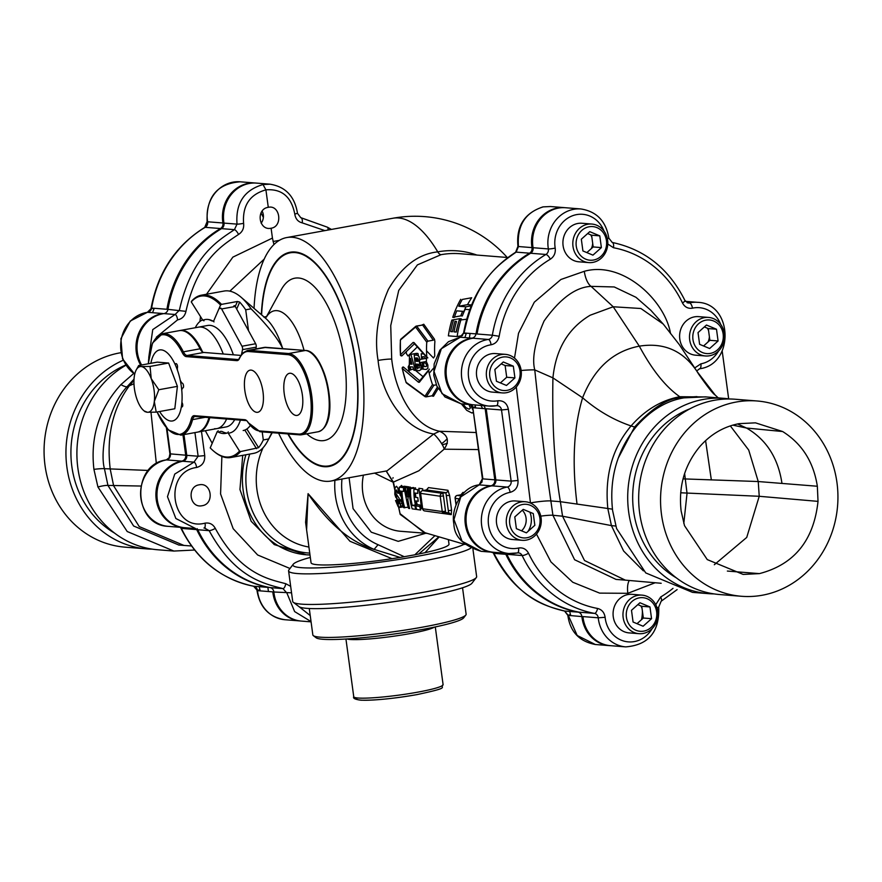 <?xml version="1.0" encoding="UTF-8"?>
<svg xmlns="http://www.w3.org/2000/svg" width="882" height="882" viewBox="0 0 882 882"><rect width="100%" height="100%" fill="white"/><g stroke="black" fill="none" stroke-linecap="round" stroke-linejoin="round"><path stroke-width="1.32" d="M476.875 255.063A92.202 83.426 94.6 0 0 437.759 251.866C418.244 253.972 401.795 266.485 388.389 289.406C377.694 314.201 374.266 337.883 378.08 360.44C381.112 391.299 400.88 428.586 433.69 434.021L387.055 470.845M254.049 308.369A123.734 51.233 79.7 0 1 286.738 237.556A123.734 51.233 79.7 0 1 361.388 363.483A123.734 51.233 79.7 0 1 331.004 481.032A123.734 51.233 79.7 0 1 278.602 433.183M386.151 471.01L393.118 482.211L374.541 473.116M507.823 257.522L460.084 253.718A89.578 81.056 94.6 0 0 441.022 254.689L417.407 264.887L398.741 290.398L390.737 325.568L391.696 359.117C394.938 389.072 411.288 425.532 439.611 431.265L433.69 434.021A10.308 1.918 -126.6 0 1 440.504 441.926A10.308 1.918 -126.6 0 1 444.109 449.203L418.84 470.79L393.118 482.211L400.196 514.404L425.058 532.728M439.181 536.884L425.003 552.694L414.827 554.811L400.152 557.435L374.1 549.387C350.198 542.055 328.192 523.478 308.083 493.655L306.616 529.895M229.849 291.159L264.17 259.143M199.916 321.511L200.512 316.583M206.498 294.257L232.87 257.125L272.439 238.074L273.927 244.568M310.232 615.57L298.579 606.298M290.674 586.354L285.768 583.708C268.558 579.132 240.301 574.127 215.296 528.395C212.992 524.217 209.585 522.464 205.054 523.147C171.428 532.055 162.288 471.782 196.62 467.482C202.32 465.861 205.021 461.903 204.745 455.608L201.471 431.408M148.749 357.563L152.751 329.592L175.077 314.499A5.193 1.918 82.1 0 1 177.569 319.868C182.067 318.975 184.856 316.142 185.948 311.357C197.733 259.165 223.344 244.722 238.548 234.447C242.473 231.889 244.16 228.184 243.597 223.322C242.363 205.572 249.793 194.415 265.912 189.85L268.282 207.325C255.659 208.946 258.635 231.007 271.105 228.229L272.439 238.074M290.002 568.493L257.654 554.987L233.19 528.693L220.577 493.942L221.878 456.402M199.222 484.824C186.598 486.456 189.586 508.506 202.055 505.728C214.679 504.107 211.691 482.046 199.222 484.824M271.105 228.229C283.122 226.553 280.134 204.503 268.282 207.325M141.605 364.983A33.516 30.319 -85.4 0 1 163.92 313.606L175.077 314.499L179.366 310.277C191.692 255.56 218.493 240.433 234.425 229.662L237.015 224.127C235.527 203.246 244.193 190.06 263.012 184.547L265.912 189.85C281.7 188.616 291.325 196.664 294.775 214.028C295.514 218.835 297.995 221.79 302.217 222.87L324.918 230.61M279.318 240.367L273.067 241.492M245.891 454.77A77.329 69.976 -85.4 0 0 306.286 554.789L310.001 554.976A77.329 69.976 -85.4 0 1 306.286 554.789L274.258 544.569L251.183 521.306L239.948 489.51L242.715 455.355M308.083 493.655L305.591 522.32L311.048 562.738A69.601 6.913 172.3 0 0 392.027 558.681L349.967 541.261L308.083 493.655M448.387 539.586L449.004 544.095A69.601 6.913 172.3 0 1 425.003 552.694M438.927 536.807L418.619 554.072M400.152 557.435L392.027 558.681M294.775 214.028L297.499 213.356L300.74 217.634A5.193 2.437 100.8 0 0 300.63 217.622L326.968 227.049A5.193 2.26 118.5 0 1 327.343 227.17L327.343 227.17A5.193 2.26 118.5 0 1 327.906 230.07M263.012 184.547L270.002 184.184L256.486 183.103A33.516 30.319 -85.4 0 0 223.973 223.091A5.16 4.664 -85.4 0 1 221.536 228.636A113.425 102.632 -85.4 0 0 167.977 309.362A5.16 4.664 -85.4 0 1 163.92 313.606M185.948 311.357L167.977 309.362M311.037 621.589L294.643 611.59L286.893 593.035L282.946 588.614A5.193 1.962 -79.5 0 0 285.768 583.708M311.081 621.854L301.335 621.082A33.516 30.319 -85.4 0 1 273.85 591.998L291.545 592.825M197.083 528.66A5.16 4.664 -85.4 0 1 197.777 529.74A113.425 102.632 -85.4 0 0 270.068 587.588L282.946 588.614C264.931 583.807 235.351 578.57 209.155 530.644A5.193 1.114 -25.8 0 0 215.296 528.395M197.777 529.74L209.155 530.644L204.337 527.965M205.263 527.943L203.951 528.02A5.193 1.885 -102 0 0 204.183 528.009L204.183 528.009A5.193 1.885 -102 0 0 205.054 523.147M182.828 461.253L193.974 462.135L198.13 456.237L186.764 455.321A5.16 4.664 -85.4 0 1 182.828 461.253A33.516 30.319 -85.4 0 0 156.974 495.827A33.516 30.319 -85.4 0 0 184.636 527.701L195.628 528.572L175.849 518.506L167.481 496.676L174.735 474.086L193.974 462.135A5.193 1.907 80 0 1 196.62 467.482M186.764 455.321L183.963 434.594M234.414 229.662A5.193 1.632 60.1 0 1 238.548 234.447M331.434 229.43L327.343 227.17L300.74 217.634A5.193 2.437 100.8 0 1 302.217 222.87M425.675 533.279L398.223 541.35L371.289 532.199L353.065 508.616L349.096 477.746M478.452 449.577L444.109 449.203C449.622 441.243 448.122 435.256 439.611 431.265L476.148 432.522M462.543 335.568L457.13 336.549A97.318 88.057 -85.4 0 1 460.779 320.287A89.578 81.056 -85.4 0 1 461.297 318.788L459.731 318.667A89.578 81.056 94.6 0 0 459.224 320.166M458.927 321.081A89.578 81.056 94.6 0 0 456.126 332.04M462.631 311.313A89.578 81.056 94.6 0 0 460.757 315.866L462.322 315.988A89.578 81.056 -85.4 0 1 465.167 309.317L469.676 309.681M471.142 305.867L465.972 306.804L458.783 306.241A97.318 88.057 -85.4 0 1 462.267 299.45L471.683 297.741A89.578 81.056 94.6 0 0 467.537 304.643L471.517 304.963M418.443 355.733L417.958 353.484L416.425 353.362L416.271 355.17M416.095 357.938L416.017 359.911M421.056 369.018L422.412 369.128L420.229 362.59M417.594 368.742L417.418 365.567L419.479 365.732M423.448 353.925L421.21 353.737A89.578 81.056 94.6 0 0 421.651 359.172M422.048 362.259A89.578 81.056 94.6 0 0 423.294 369.194L426.227 369.426L427.869 368.334L427.858 365.038L426.315 361.488L426.623 357.265M433.613 368.114L429.203 373.24M432.103 395.798L433.503 396.238L438.133 388.587M409.226 364.883L408.179 366.945A89.578 81.056 94.6 0 0 409.446 372.325M422.886 376.57L415.455 370.374L413.978 370.275L412.886 367.011L410.483 366.824L410.648 370.01L409.215 369.889L409.48 354.619L411.012 354.74L415.455 370.385M406.26 351.532A89.578 81.056 94.6 0 0 406.382 353.649L408.035 355.986L417.219 347.023M426.524 350.815L433.481 358.015L434.782 355.909A89.578 81.056 -85.4 0 1 434.892 341.543L434.462 339.195L423.768 324.245L421.783 325.072M386.195 470.999L393.471 482.233L400.064 513.666L423.746 532.353L464.935 544.448M404.364 486.258L408.575 486.842L403.581 487.702L399.337 487.118L404.364 486.258M407.782 499.455L409.237 507.051M407.44 488.242L413.68 487.559L407.44 488.242L406.712 496.886L405.367 487.955L404.055 487.768L409.05 486.908L410.395 487.735M412.346 487.79L412.258 488.374M413.57 488.143L413.68 487.559M415.433 504.901L412.269 505.452A56.713 53.163 -82.1 0 1 410.527 488.672L414.397 488M415.488 487.812L415.433 489.345M415.466 493.093L415.808 497.338M416.381 501.009L417.186 504.603L416.447 504.736M420.196 508.429L420.846 508.517L419.799 504.967L417.186 504.603M422.687 490.579L422.743 488.837L418.884 488.297L421.64 508.627L422.665 508.649M420.879 496.522L420.141 496.423L419.909 492.189L420.736 492.299M422.059 505.287L420.604 500.072L421.375 500.182M442.411 512.155L448.64 513.026L445.895 492.685A2.558 2.403 98 0 0 447.946 490.282L428.487 487.592L426.833 489.841M447.957 490.293L449.6 495.497L446.325 495.475M448.387 510.766L451.584 510.171L449.611 495.497M451.584 510.171L451.253 514.625L449.335 513.015L443.624 513.467M444.594 513.688L451.242 514.636M464.197 492.531L462.973 492.365L461.374 494.67M402.512 502.332L401.531 499.851L400.45 499.697L403.173 505.783M399.469 490.866L400.009 494.901L402.115 498.032M399.998 486.985L401.553 485.398L402.931 487.338M401.101 493.391L400.56 491.02M473.391 412.115L471.837 412.974L466.754 410.351L461.297 403.813M470.415 404.518L473.347 410.847M457.13 336.549L448.376 335.855A97.318 88.057 -85.4 0 1 451.871 320.1L453.436 320.221A97.318 88.057 94.6 0 0 450.669 331.599L452.466 331.742A97.318 88.057 -85.4 0 1 454.936 321.368L456.512 321.489A97.318 88.057 94.6 0 0 454.032 331.875L456.281 332.051A97.318 88.057 -85.4 0 1 459.202 320.155L466.6 319.229M459.731 318.667L451.871 320.1M458.783 306.241L467.537 304.643M462.267 299.45L471.683 297.741M465.972 306.804A97.318 88.057 94.6 0 0 463.943 311.423L456.766 310.85A97.318 88.057 94.6 0 0 454.318 317.443L452.753 317.322A97.318 88.057 -85.4 0 1 460.691 299.329M454.462 317.002L460.757 315.866M410.626 369.635L413.57 369.095M414.915 368.852L415.984 368.665M416.425 353.362L409.48 354.619M426.315 361.488L419.38 362.745L420.935 366.295L420.935 369.591L419.27 370.694L416.348 370.462A97.318 88.057 -85.4 0 1 414.253 355.005L417.296 355.248L419.038 356.515L419.832 359.503L426.756 358.246M419.832 359.503L419.38 362.745M462.852 403.912L465.905 407.616L469.136 409.226L470.393 408.024L468.893 404.463M412.048 364.233L410.505 358.39L410.417 364.101L412.048 364.233M418.718 364.387L416.536 364.068A97.318 88.057 94.6 0 0 417.164 367.827L419.402 367.827L418.718 364.387M418.52 359.867L417.418 358.037L415.819 357.916A97.318 88.057 94.6 0 0 416.172 361.3L418.211 361.333L418.52 359.867M400.45 499.697L399.568 499.851M398.377 500.061L395.544 500.546L396.624 500.689L398.499 503.942L399.061 503.402L398.455 500.193L395.764 497.272L394.805 494.35L394.993 487.845L396.503 486.258L397.936 488.187L398.664 493.258L397.584 493.115L396.481 490.006L395.786 493.281L399.116 498.253L400.516 505.948L403.03 505.518M400.362 503.953L401.817 503.71M400.516 505.948L399.491 507.481L398.146 506.643L395.544 500.546M403.416 506.863L399.491 507.481M408.245 507.216L403.669 507.668A56.713 53.163 -82.1 0 1 400.891 491.065L399.314 490.844A56.713 53.163 -82.1 0 1 399.337 487.118M404.75 507.823A56.713 53.163 -82.1 0 1 401.972 491.219L403.548 491.439A56.713 53.163 97.9 0 1 403.581 487.702M403.537 490.943L404.419 490.8M405.367 487.955L410.351 487.096M407.815 496.698L409.656 496.379M408.708 488.419L407.826 501.02A56.713 53.163 97.9 0 0 409.678 508.506L408.587 508.352A56.713 53.163 -82.1 0 1 406.734 500.877L404.055 487.768M412.269 505.452L414.882 505.805A56.713 53.163 97.9 0 0 415.896 509.366L412.192 508.848A56.713 53.163 -82.1 0 1 409.446 488.518L410.527 488.672M469.389 337.96L470.062 333.407M466.369 333.109L464.88 337.597M475.089 404.959L475.641 407.936M496.467 552.507L497.018 553.609M569.728 611.458L570.676 615.68M482.619 408.498L480.977 405.433M493.247 552.286L493.909 553.356C519.178 601.149 547.435 606.32 564.678 611.061L568.328 615.493L577.181 635.481L595.328 644.499C579.298 641.446 570.136 631.721 567.843 615.36L581.888 616.573A5.193 4.708 94.6 0 0 578.074 612.13L564.678 611.061A5.193 2.437 100.8 0 1 564.568 611.039L567.843 615.36M642.372 610.807A33.516 30.319 -85.4 0 1 641.512 619.671M610.851 645.701A33.516 30.319 -85.4 0 1 609.374 645.624A33.516 30.319 -85.4 0 1 581.888 616.573M578.074 612.13A113.425 102.632 -85.4 0 1 505.816 554.304L493.909 553.356A5.193 1.268 154.9 0 1 493.369 553.091C508.98 584.788 532.706 604.104 564.568 611.039M494.152 552.319A33.516 30.319 -85.4 0 1 492.674 552.242A33.516 30.319 -85.4 0 1 465.001 520.391A33.516 30.319 -85.4 0 1 490.833 485.806L479.169 484.868A5.193 2.392 -100.7 0 0 478.893 484.891L478.893 484.891C462.289 486.655 450.581 508.528 453.888 523.996C454.274 536.642 463.359 545.749 481.153 551.327L462.113 541.327L453.965 519.52L460.79 496.897L479.169 484.868L482.399 478.739L481.947 482.123L478.893 484.891M471.837 404.706L473.27 407.749L485.166 408.697L494.791 479.83A5.193 4.708 -85.4 0 1 490.833 485.806M476.015 333.881A113.425 102.632 -85.4 0 1 529.553 253.189A5.193 4.708 -85.4 0 0 532 247.61A33.516 30.319 -85.4 0 1 564.513 207.645L550.467 206.531L543.191 206.884C525.176 212.441 516.918 225.66 518.451 246.53L516.146 252.12C501.009 262.957 475.53 278.216 464.097 332.933L460.239 337.233A5.193 2.414 -98.5 0 0 460.007 337.233A5.193 2.414 -98.5 0 0 460.007 337.244L448.464 341.709L439.853 350.198L434.153 363.979L433.779 375.247L436.866 386.14L444.991 396.977L461.209 403.857L442.003 393.648L434.01 371.465L441.342 348.754L460.239 337.233L471.925 338.159A5.193 4.708 94.6 0 0 476.015 333.881L463.601 332.977L460.007 337.233M473.259 404.805A33.516 30.319 -85.4 0 1 472.73 404.772A33.516 30.319 -85.4 0 1 445.057 372.347A33.516 30.319 -85.4 0 1 471.925 338.159M464.064 333.175L466.28 333.672M529.553 253.189L516.146 252.12A5.193 2.095 -121.4 0 0 515.617 252.252L515.617 252.252A5.193 2.095 -121.4 0 0 515.242 252.682M722.182 350.959L728.664 398.851M420.604 493.358L440.195 496.246A2.558 2.392 -82.1 0 1 442.224 493.314L445.895 492.685L426.436 489.951L428.487 487.592M426.238 489.984L422.654 490.601L442.224 493.314A2.558 0.849 80.3 0 1 443.448 495.96L445.52 511.251L442.257 511.538A2.558 2.392 97.9 0 0 444.285 513.666L424.716 510.943A2.558 2.392 -82.1 0 1 422.687 508.826L420.626 493.534A2.558 2.392 -82.1 0 1 422.654 490.601A2.558 0.849 -99.7 0 0 422.566 490.601A2.558 0.849 -99.7 0 0 422.456 490.646M443.448 495.96L440.195 496.246L442.257 511.538L422.533 508.76L420.46 493.468M444.285 513.666A2.558 2.392 97.9 0 0 444.98 513.655M457.119 495.452A2.558 0.849 80.3 0 1 457.229 495.419A2.558 0.849 80.3 0 1 457.317 495.419A2.558 2.392 97.9 0 0 455.288 498.341L459.004 498.859M461.077 495.938L457.317 495.419L460.911 494.802L462.973 492.365M461.903 494.934L460.911 494.802M431.772 395.742L432.665 396.161L431.772 395.742M406.205 382.501L407.186 383.13L406.205 382.501A97.318 88.057 -85.4 0 1 402.324 368.467L418.487 382.237L419.325 382.303L428.619 370.561A97.318 88.057 94.6 0 0 432.5 384.596L424.915 396.349L425.83 396.823L406.139 382.325M402.909 367.342L403.471 367.077L419.6 380.682L418.487 382.237M428.542 370.087L419.391 381.112A1.235 1.114 -143.3 0 0 419.325 382.303M429.358 369.139L428.619 370.561M432.5 384.596L433.911 385.269L426.249 396.856L424.915 396.349M433.503 396.227A1.235 1.147 27.8 0 0 432.202 395.775L426.249 396.856M433.911 385.269L436.292 384.828M432.202 395.775L437.351 387.121M403.471 367.077L402.324 368.323M505.816 554.304A5.193 4.708 94.6 0 0 505.099 553.201M485.166 408.697A5.193 4.708 94.6 0 0 483.678 405.643M393.085 477.68A23.494 21.256 94.6 0 0 392.887 478.276M270.068 587.588A5.16 4.664 -85.4 0 1 273.85 591.998M262.152 211.118A10.595 9.592 -85.4 0 1 261.16 223.201M287.874 433.922A108.872 45.07 -100.3 0 0 324.102 466.699A108.872 45.07 -100.3 0 0 347.1 451.077A108.872 45.07 -100.3 0 0 353.925 351.29A108.872 45.07 -100.3 0 0 312.415 260.3A108.872 45.07 -100.3 0 0 295.073 251.998A108.872 45.07 -100.3 0 0 261.348 314.642M345.182 453.458L348.015 449.313M313.33 261.105L306.208 256.353M400.461 340.077L401.222 339.019L400.461 340.077A97.318 88.057 -85.4 0 0 400.472 354.807L400.351 340.066L416.69 326.108L422.632 325.028L433.294 340.176L427.946 341.147L426.767 342.172A97.318 88.057 94.6 0 0 426.778 356.901L413.956 342.536L413.107 342.459L400.472 354.807L401.564 355.821M416.69 326.108L427.946 341.147M415.587 326.638L416.271 326.075L415.532 326.957L426.767 342.172M415.014 343.693L413.956 342.536M427.836 357.894L426.767 356.791M413.107 342.459L414.595 343.66L401.949 355.832M422.026 325.138L416.271 326.075L415.532 326.957M420.681 510.028L416.69 509.476A56.713 53.163 -82.1 0 1 413.945 489.146L417.814 489.675A56.713 53.163 97.9 0 0 417.781 493.413L415.003 493.027A56.713 53.163 97.9 0 0 415.257 497.261L417.792 497.613A56.713 53.163 97.9 0 0 418.255 501.263L415.72 500.91A56.713 53.163 97.9 0 0 416.767 506.07L419.678 506.477A56.713 53.163 97.9 0 0 420.681 510.028M426.502 364.905L426.337 366.559L424.099 366.57A89.578 81.056 -85.4 0 1 423.47 362.811L425.642 363.119L426.502 364.905M417.671 358.092L418.421 361.036M417.329 361.388L417.407 358.037M422.974 358.93A89.578 81.056 -85.4 0 1 422.754 356.648L424.352 356.78L425.455 358.61M227.964 432.709L239.518 451.077A81.662 33.814 -100.3 0 1 213.268 450.79A81.662 33.814 -100.3 0 1 210.225 447.902L217.27 431.552A57.848 23.946 -100.3 0 0 227.964 432.709L228.262 431.882M218.273 430.802L217.27 431.552M213.631 451.088A82.489 34.155 -100.3 0 0 213.984 451.397A82.489 34.155 -100.3 0 0 230.886 457.504A82.489 34.155 -100.3 0 0 240.632 451.551L258.591 447.681A82.489 34.155 -100.3 0 0 263.299 439.931L268.657 438.96A82.489 34.155 -100.3 0 1 267.279 441.717A82.489 34.155 -100.3 0 1 253.608 453.37L230.886 457.504M271.899 432.654L268.657 438.96M282.394 347.762A54.089 22.392 79.7 0 0 265.702 318.38L240.995 297.157A82.489 34.155 -100.3 0 1 251.061 308.81C266.419 324.234 276.86 337.211 282.394 347.762L282.89 348.666M306.76 433.834L307.443 434.407A82.489 34.155 -100.3 0 0 320.585 440.691A82.489 34.155 -100.3 0 0 344.597 362.138A82.489 34.155 -100.3 0 0 298.59 278.006A82.489 34.155 -100.3 0 0 281.16 289.847L266.419 316.748M261.612 314.863A108.266 44.828 79.7 0 1 304.455 255.383A108.266 44.828 79.7 0 1 355.534 363.009A108.266 44.828 79.7 0 1 340.904 458.971A108.266 44.828 79.7 0 1 288.238 433.955M240.995 297.157A82.489 34.155 -100.3 0 0 224.094 291.049L201.372 295.183A82.489 34.155 -100.3 0 0 191.626 301.137L191.262 301.876L202.816 320.243L203.996 320.805M251.061 308.81L245.703 309.791A82.489 34.155 -100.3 0 0 239.684 302.085L237.401 301.49L221.525 304.378A82.489 34.155 -100.3 0 0 201.372 295.183M245.703 309.791L248.526 330.706M262.208 431.882L263.299 439.931M258.591 447.681L246.839 428.994M236.685 309.053L239.684 302.085M244.821 430.063L256.519 448.662M239.518 451.077L240.632 451.551M237.401 301.49L235.262 306.462M213.984 321.886L213.51 321.401A57.848 23.946 -100.3 0 0 202.816 320.243M221.525 304.378L220.555 305.051L213.51 321.401M220.555 305.051A81.662 33.814 -100.3 0 0 191.262 301.876M241.481 354.476L242.528 349.636A2.58 1.069 -100.3 0 0 241.988 346.24L255.659 343.748L235.274 306.473A2.58 1.069 -100.3 0 0 233.785 306.175M243.167 430.537A51.553 21.344 -100.3 0 0 250.279 425.532M255.802 348.952L256.199 347.144A2.58 1.069 79.7 0 0 255.659 343.748M212.849 321.037A15.468 6.406 -100.3 0 1 211.228 320.618A51.553 21.344 -100.3 0 0 208.273 319.505M202.595 319.89A51.553 21.344 -100.3 0 0 195.286 327.729M220.125 308.656A2.58 1.069 79.7 0 1 221.603 308.954L235.274 306.473M241.988 346.24L221.603 308.954M218.89 432.389A15.468 6.406 -100.3 0 1 222.661 431.772A51.553 21.344 -100.3 0 0 226.883 433.106M229.496 433.018A51.553 21.344 -100.3 0 0 240.411 420.108M205.319 430.714L212.209 443.304M214.58 428.718A51.553 21.344 -100.3 0 0 216.928 428.597A51.553 21.344 -100.3 0 0 226.597 419.005A51.553 21.344 79.7 0 1 216.928 428.597L198.461 431.96A51.553 21.344 -100.3 0 0 209.795 417.671M223.234 354.002A51.553 21.344 -100.3 0 0 200.831 327.035A51.553 21.344 -100.3 0 0 198.483 327.145A51.553 21.344 79.7 0 1 200.831 327.035A51.553 21.344 79.7 0 1 223.234 354.002M202.551 351.962A51.553 21.344 -100.3 0 0 182.365 330.397A51.553 21.344 -100.3 0 0 180.016 330.507L207.722 325.469A51.553 21.344 79.7 0 1 210.07 325.359A51.553 21.344 79.7 0 1 233.366 354.807M234.689 419.656A51.553 21.344 79.7 0 1 226.167 426.921L216.928 428.597M190.192 333.991A51.553 21.344 -100.3 0 0 189.839 334.62A51.553 21.344 79.7 0 1 190.192 333.991M195.969 341.301A51.553 21.344 79.7 0 1 196.157 340.584M205.043 358.114A51.553 21.344 -100.3 0 0 204.58 356.879M202.573 351.984A11.301 4.675 79.7 0 1 200.743 349.261A50.572 20.936 -100.3 0 0 190.126 334.862M206.388 424.319A50.572 20.936 -100.3 0 0 209.199 417.627M187.028 355.501A2.679 1.114 -100.3 0 0 187.16 355.755L187.69 356.725M244.832 390.494A21.411 8.864 -100.3 0 0 257.753 412.28A21.411 8.864 -100.3 0 0 263.001 391.939A21.411 8.864 -100.3 0 0 250.091 370.153A21.411 8.864 -100.3 0 0 244.832 390.494M239.353 358.599A10.308 4.267 79.7 0 1 238.019 359.481A10.308 4.267 79.7 0 1 237.556 359.503L187.105 355.49A0.992 0.893 94.6 0 0 186.345 356.626L236.795 360.639A11.301 4.675 -100.3 0 0 239.375 358.643A0.992 0.772 -155.3 0 1 239.838 357.695M298.678 434.054A40.252 16.67 -100.3 0 0 310.398 395.72A40.252 16.67 -100.3 0 0 287.94 354.663L248.559 351.521A0.992 0.893 -85.4 0 1 249.308 350.386A41.245 17.078 -100.3 0 0 247.434 350.474L264.126 347.442A41.245 17.078 79.7 0 1 266 347.354L305.392 350.485A41.245 17.078 79.7 0 1 328.071 390.329A41.245 17.078 79.7 0 1 318.27 431.739L301.578 434.771A41.245 17.078 -100.3 0 1 299.693 434.859A0.992 0.893 -85.4 0 1 298.678 434.054L259.286 430.912A0.992 0.893 94.6 0 0 260.311 431.728L299.274 434.826M248.382 422.765A0.992 0.661 -34.1 0 1 247.963 422.158A11.301 4.675 -100.3 0 0 244.777 419.7L194.338 415.676A11.301 4.675 -100.3 0 0 191.262 419.104A0.992 0.673 14.4 0 0 192.552 419.623L205.263 417.307M284.225 393.626A21.411 8.864 -100.3 0 0 297.135 415.411A21.411 8.864 -100.3 0 0 302.394 395.081A21.411 8.864 -100.3 0 0 289.483 373.295A21.411 8.864 -100.3 0 0 284.225 393.626M181.405 406.536A2.47 1.025 -100.3 0 0 182.662 406.051A2.47 1.025 -100.3 0 0 182.188 402.876A2.679 1.114 79.7 0 1 181.912 402.214M181.747 390.098L182.188 388.675A2.679 1.114 79.7 0 1 182.839 387.959A2.47 1.025 -100.3 0 0 183.511 385.621A2.47 1.025 -100.3 0 0 182.188 383.086A2.679 1.114 79.7 0 1 181.35 382.259L180.237 380.241M177.491 370.352L177.381 369.514A2.679 1.114 79.7 0 1 177.436 367.75A2.47 1.025 -100.3 0 0 176.951 364.387A2.47 1.025 -100.3 0 0 175.496 364.167A2.679 1.114 79.7 0 1 175.209 364.63M244.788 419.7A0.992 0.893 94.6 0 0 245.802 420.516A10.308 4.267 79.7 0 1 247.026 420.979M208.968 417.605A51.553 21.344 79.7 0 1 197.568 432.114L180.876 435.157A51.553 21.344 -100.3 0 0 192.552 419.623A10.308 4.267 -100.3 0 1 194.878 416.513A10.308 4.267 -100.3 0 1 195.054 416.491M200.082 348.798L183.379 351.841A51.553 21.344 -100.3 0 0 162.431 333.705L179.123 330.673A51.553 21.344 79.7 0 1 200.082 348.798A10.308 4.267 -100.3 0 0 203.797 352.447L240.819 355.402M150.866 363.307A36.085 14.939 79.7 0 1 161.23 349.867A36.085 14.939 79.7 0 1 181.361 386.669A36.085 14.939 79.7 0 1 170.854 421.034A36.085 14.939 79.7 0 1 159.631 411.519M134.185 377.309A23.175 9.592 -100.3 0 0 137.272 400.163A23.175 9.592 -100.3 0 0 143.645 410.505A23.175 9.592 -100.3 0 0 147.338 412.269A23.175 9.592 -100.3 0 0 154.306 401.519A23.175 9.592 -100.3 0 0 151.219 378.665A23.175 9.592 -100.3 0 0 141.153 366.559A23.175 9.592 -100.3 0 0 136.258 369.878A23.175 9.592 -100.3 0 0 134.185 377.309M144.869 411.233L147.338 412.269L156.224 412.137L154.306 401.519L158.815 389.734L151.219 378.665L150.05 366.427L141.153 366.559L138.683 365.523L136.258 369.878M138.683 365.523L157.272 362.138L168.627 363.042L177.403 386.36L174.812 408.763L156.224 412.137M177.403 386.36L158.815 389.734M168.627 363.042L150.05 366.427M464.208 544.227A87.693 8.721 172.3 0 1 417.076 556.366A87.693 8.721 172.3 0 1 330.254 567.258A87.693 8.721 172.3 0 1 293.276 564.226A87.693 8.721 172.3 0 1 310.332 557.435M470.591 548.284A92.797 9.228 172.3 0 1 419.931 561.58A92.797 9.228 172.3 0 1 288.579 570.886A92.797 9.228 172.3 0 1 288.91 569.904L293.276 564.226M472.961 549.376L476.644 576.596A92.797 9.228 172.3 0 1 476.302 577.567A92.797 9.228 172.3 0 1 424.066 592.175A92.797 9.228 172.3 0 1 293.298 602.318A92.797 9.228 172.3 0 1 292.714 601.469L288.579 570.886M476.302 577.567L471.936 583.245A87.693 8.721 172.3 0 1 422.577 597.037A87.693 8.721 172.3 0 1 299.009 606.629L293.298 602.318M309.273 608.503L312.845 634.941A77.329 7.684 -7.7 0 0 313.33 635.646L316.186 637.807A74.783 7.431 -7.7 0 0 421.563 629.627A74.783 7.431 -7.7 0 0 463.656 617.863L465.839 615.03A77.329 7.684 -7.7 0 0 466.126 614.214L462.543 587.787M313.33 635.646A77.329 7.684 -7.7 0 0 422.302 627.19A77.329 7.684 -7.7 0 0 465.839 615.03M684.619 473.513L687.034 493.336L683.804 523.412M730.329 425.896L748.708 450.052L758.244 481.539L683.043 478.871M817.349 486.247C813.546 461.87 801.97 443.635 782.632 431.53L755.477 422.842L739.105 423.647C723.736 426.59 710.583 434.297 699.647 446.777C684.531 465.156 678.357 486.566 681.136 511.009L684.509 525.661L707.265 559.596L743.195 574.436L759.38 573.62C794.219 564.557 813.766 540.479 818.022 501.373L817.349 486.247L758.244 481.539L759.226 496.29L746.723 537.436L714.321 564.734M736.183 402.038A97.957 88.63 -85.4 0 1 757.021 400.979A97.957 88.63 -85.4 0 1 837.9 494.141A97.957 88.63 -85.4 0 1 762.302 595.229A97.957 88.63 -85.4 0 1 741.464 596.276A97.957 88.63 -85.4 0 1 660.585 503.115A97.957 88.63 -85.4 0 1 736.183 402.038M741.464 596.276L719.58 594.534A97.957 88.63 94.6 0 1 638.7 501.373A97.957 88.63 94.6 0 1 714.299 400.296A97.957 88.63 -85.4 0 1 735.147 399.237L757.021 400.979M689.845 408.84A92.467 83.669 94.6 0 0 633 489.367A92.467 83.669 94.6 0 0 676.373 577.875M714.111 593.906A97.957 88.63 94.6 0 1 708.621 593.663A97.957 88.63 94.6 0 1 627.741 500.502A97.957 88.63 94.6 0 1 703.34 399.425A97.957 88.63 -85.4 0 1 724.188 398.366A97.957 88.63 -85.4 0 1 729.646 398.995M708.621 593.663L692.557 592.384L645.756 572.925L616.584 528.561L612.626 510.678C608.999 478.055 617.168 449.71 637.124 425.631C651.291 409.876 666.902 400.626 683.947 397.87L705.357 396.867L724.188 398.366M696.934 396.602L681.102 397.617A12.888 5.336 -100.3 0 0 682.436 398.168M615.834 526.047L611.424 525.606L623.618 551.007L643.364 570.852M521.163 370.495A15.468 1.213 -5 0 1 534.768 369.911L552.926 377.871L582.605 397.771C597.511 410.648 613.663 420.03 631.071 425.94L634.577 427.042C652.228 407.936 667.74 398.135 681.102 397.617L679.79 396.724C661.346 400.208 645.106 409.954 631.071 425.94C612.273 448.155 604.534 475.773 607.863 508.793L611.424 525.606L562.551 516.213L560.379 501.693L550.875 500.932C545.418 463.425 540.049 419.755 534.768 369.911C531.813 358.5 534.911 342.183 544.084 320.982C560.004 298.656 575.659 287.113 591.061 286.363L613.211 306.771L639.307 346.152C652.173 370.032 665.667 386.889 679.79 396.724L706.416 396.955M635.757 427.241A12.888 3.33 -140.9 0 1 634.577 427.042L618.227 458.133M612.428 509.157L560.379 501.693C554.502 467.008 552.022 425.763 552.926 377.959M552.926 377.871C555.825 349.206 568.24 328.325 590.157 315.227L613.211 306.771L640.872 308.502L663.242 324.058L679.316 344.63L697.111 371.598C683.263 350.76 663.992 342.282 639.307 346.152C613.144 351.168 594.248 368.378 582.605 397.771C573.719 427.395 571.867 462.863 577.048 504.184M661.18 583.278L625.327 580.136L584.501 560.522L562.551 516.213L552.915 515.264L550.875 500.932A15.468 1.532 -7.7 0 0 530.457 502.927L516.29 387M655.183 582.748L627.841 593.31L599.639 593.123L572.771 582.252L550.919 561.889L536.488 534.084M514.493 358.114L518.528 333.242L534.316 302.173L560.919 279.484L584.303 271.303C623.034 260.411 665.215 300.85 670.529 333.605M641.589 619.594A13.616 12.315 94.6 0 0 642.868 614.522M642.052 608.47A13.616 12.315 94.6 0 0 640.817 605.89M708.037 341.962A13.616 12.315 94.6 0 0 709.393 336.737M708.577 330.684A13.616 12.315 94.6 0 0 707.397 328.203M591.337 248.592A13.616 12.315 94.6 0 0 592.693 243.366M591.866 237.302A13.616 12.315 94.6 0 0 590.697 234.833M521.527 530.81A13.616 12.315 94.6 0 0 522.298 510.204M697.111 371.598L715.148 394.993M697.012 371.432L698.764 374.288C707.783 387.132 713.24 394.045 715.148 395.004L717.584 397.297M584.303 271.303A15.468 6.406 79.7 0 0 591.061 286.363L614.258 286.959L635.977 297.3L650.828 310.277L663.595 324.488M604.005 231.062A28.312 25.622 94.6 0 0 573.035 215.561A28.312 25.622 94.6 0 0 555.197 248.085C555.748 252.936 554.117 256.651 550.302 259.22A108.232 97.924 94.6 0 0 499.19 336.262C498.143 341.025 495.419 343.87 491.042 344.785A28.312 25.622 94.6 0 0 468.529 376.978A28.312 25.622 94.6 0 0 497.724 400.77C503.446 400.351 506.996 403.184 508.374 409.292L517.999 480.458C518.296 486.765 515.661 490.723 510.105 492.354A28.312 25.622 94.6 0 0 488.595 525.363A28.312 25.622 94.6 0 0 518.517 548.031C522.927 547.336 526.267 549.078 528.527 553.246A108.232 97.924 94.6 0 0 597.522 608.448C601.822 609.528 604.357 612.483 605.118 617.312L598.239 617.808A33.516 30.319 94.6 0 0 625.724 646.881L610.421 645.668A33.516 30.319 -85.4 0 1 582.936 616.584L598.239 617.808A5.16 4.664 94.6 0 0 594.446 613.387L579.154 612.174A113.425 102.632 -85.4 0 1 506.852 554.326L522.155 555.539A5.16 4.664 94.6 0 0 517.602 552.871M491.042 344.785A5.193 2.172 -98.2 0 0 488.297 339.46A33.516 30.319 94.6 0 0 461.407 373.637A33.516 30.319 94.6 0 0 489.08 406.073L473.777 404.86A33.516 30.319 -85.4 0 1 446.105 372.413A33.516 30.319 -85.4 0 1 472.995 338.236L488.297 339.46A5.16 4.664 94.6 0 0 492.354 335.215L477.063 333.991A113.425 102.632 -85.4 0 1 530.622 253.255A5.16 4.664 94.6 0 0 533.059 247.71A33.516 30.319 -85.4 0 1 565.56 207.733L580.863 208.957A33.516 30.319 94.6 0 0 548.361 248.933A5.16 4.664 -85.4 0 1 545.925 254.468A113.425 102.632 94.6 0 0 492.354 335.215L499.19 336.262M510.105 492.354A5.193 2.15 -100.3 0 0 507.205 487.062A33.516 30.319 94.6 0 0 481.352 521.637A33.516 30.319 94.6 0 0 509.013 553.51L493.711 552.286A33.516 30.319 -85.4 0 1 466.049 520.413A33.516 30.319 -85.4 0 1 491.913 485.839A5.16 4.664 94.6 0 0 495.838 479.918L486.214 408.741L501.516 409.965A5.16 4.664 94.6 0 0 496.599 405.665M120.812 352.723A97.957 88.63 94.6 0 0 119.698 352.91A97.957 88.63 94.6 0 0 44.1 453.987A97.957 88.63 94.6 0 0 124.979 547.149L146.853 548.902A97.957 88.63 94.6 0 0 152.354 549.144M123.149 360.286A97.957 88.63 94.6 0 0 66.778 466.214A97.957 88.63 94.6 0 0 146.853 548.902M125.707 365.038A92.467 83.669 94.6 0 0 71.133 445.983A92.467 83.669 94.6 0 0 114.605 533.114M125.872 365.291A97.957 88.63 94.6 0 0 78.465 471.969A97.957 88.63 94.6 0 0 157.812 549.773L173.875 551.052L194.547 550.026M133.689 373.483L120.922 384.607C99.192 408.553 90.196 436.799 93.922 469.356L97.924 486.974L127.217 531.526L173.875 551.052M178.859 545.032L133.623 526.003L107.935 485.42L104.429 468.684C99.446 450.713 108.365 406.117 127.085 386.735L134.02 379.172M133.965 380.263L129.235 385.952C112.698 408.465 106.358 436.193 110.228 469.147L113.624 485.784L139.235 526.587L183.974 545.44L191.46 545.98M183.346 460.514L183.423 461.099M157.04 497.25A13.616 12.315 -85.4 0 1 157.911 486.456M137.096 349.768A13.616 12.315 -85.4 0 1 137.978 338.986M223.554 219.464A13.616 12.315 -85.4 0 1 224.436 208.67M93.922 469.356A12.888 1.279 -7.7 0 1 104.429 468.684L148.374 470.448M150.998 412.346L156.357 463.656M133.976 383.758L127.085 386.735A12.888 3.319 39 0 1 120.922 384.607M180.755 527.348A5.16 4.664 -85.4 0 1 181.416 528.395L196.719 529.608A113.425 102.632 94.6 0 0 269.021 587.456L253.718 586.243A5.16 4.664 -85.4 0 1 257.5 590.653L272.803 591.877A33.516 30.319 94.6 0 0 299.781 620.906M255.956 183.07A33.516 30.319 94.6 0 0 255.427 183.015A33.516 30.319 94.6 0 0 222.925 222.992A5.16 4.664 -85.4 0 1 220.489 228.537A113.425 102.632 94.6 0 0 166.919 309.284L151.627 308.061A5.16 4.664 -85.4 0 1 147.57 312.305L162.861 313.529A33.516 30.319 94.6 0 0 140.701 365.148M182.949 434.782L185.705 455.2A5.16 4.664 -85.4 0 1 181.78 461.121A33.516 30.319 94.6 0 0 155.905 495.43A33.516 30.319 94.6 0 0 183.081 527.535M267.952 587.379A19.338 17.497 94.6 0 0 268.558 591.535M275.427 602.141A19.338 17.497 94.6 0 0 276.849 603.101M163.082 474.549A19.338 17.497 94.6 0 0 161.461 475.288M158.727 508.771A19.338 17.497 94.6 0 0 160.149 509.73M143.06 327.189A19.338 17.497 94.6 0 0 141.484 327.917M138.816 361.388A19.338 17.497 94.6 0 0 140.26 362.359M229.518 196.873A19.338 17.497 94.6 0 0 227.942 197.612M221.713 227.501A19.338 17.497 94.6 0 0 222.22 228.151M223.488 217.92L222.97 214.117M638.932 633.673L629.042 632.89A19.338 17.497 -85.4 0 1 613.078 614.5A19.338 17.497 -85.4 0 1 628.006 594.545A19.338 17.497 -85.4 0 1 632.118 594.336L642.008 595.13A19.338 17.497 94.6 0 0 637.895 595.339A19.338 17.497 -85.4 0 0 622.968 615.283A19.338 17.497 -85.4 0 0 638.932 633.673A19.338 17.497 -85.4 0 0 643.055 633.474A19.338 17.497 94.6 0 0 657.972 613.519A19.338 17.497 94.6 0 0 642.008 595.13M643.772 631.115A16.857 15.259 -85.4 0 1 626.418 617.235A16.857 15.259 -85.4 0 1 639.274 597.864A16.857 15.259 94.6 0 1 656.627 611.744A16.857 15.259 94.6 0 1 643.772 631.115M643.11 626.231L651.555 618.679L649.968 606.937L639.935 602.748L631.49 610.3L633.078 622.031L643.11 626.231M637.024 623.684L643.342 618.028L651.555 618.679M643.342 618.028L641.754 606.287L649.968 606.937M641.754 606.287L637.818 604.633M522.232 540.302L512.343 539.508A19.338 17.497 -85.4 0 1 496.379 521.119A19.338 17.497 -85.4 0 1 511.295 501.174A19.338 17.497 -85.4 0 1 515.408 500.965L525.308 501.748A19.338 17.497 94.6 0 0 521.185 501.957A19.338 17.497 -85.4 0 0 506.268 521.912A19.338 17.497 -85.4 0 0 522.232 540.302A19.338 17.497 -85.4 0 0 526.345 540.093A19.338 17.497 94.6 0 0 541.272 520.137A19.338 17.497 94.6 0 0 525.308 501.748M529.895 512.155A19.338 17.497 -85.4 0 1 527.976 531.449M527.061 537.733A16.857 15.259 94.6 0 0 539.916 518.362A16.857 15.259 94.6 0 0 522.574 504.482A16.857 15.259 -85.4 0 0 509.719 523.853A16.857 15.259 -85.4 0 0 527.061 537.733M526.411 532.849L534.845 525.297L533.257 513.556L523.235 509.366L514.79 516.918L516.378 528.66L526.411 532.849M502.299 392.909L492.41 392.115A19.338 17.497 -85.4 0 1 476.445 373.736A19.338 17.497 -85.4 0 1 491.373 353.781A19.338 17.497 -85.4 0 1 495.486 353.572L505.375 354.355A19.338 17.497 94.6 0 0 501.263 354.564A19.338 17.497 -85.4 0 0 486.335 374.519A19.338 17.497 -85.4 0 0 502.299 392.909A19.338 17.497 -85.4 0 0 506.422 392.699A19.338 17.497 94.6 0 0 521.339 372.744A19.338 17.497 94.6 0 0 505.375 354.355M507.139 390.34A16.857 15.259 94.6 0 0 519.994 370.969A16.857 15.259 94.6 0 0 502.641 357.089A16.857 15.259 -85.4 0 0 489.786 376.46A16.857 15.259 -85.4 0 0 507.139 390.34M506.477 385.456L514.923 377.904L513.335 366.173L503.302 361.973L494.857 369.525L496.445 381.267L506.477 385.456M500.392 382.909L506.709 377.253L514.923 377.904M506.709 377.253L505.121 365.512L501.185 363.869M505.121 365.512L513.335 366.173M588.768 262.593L578.868 261.811A19.338 17.497 -85.4 0 1 562.914 243.421A19.338 17.497 -85.4 0 1 577.831 223.466A19.338 17.497 -85.4 0 1 581.944 223.256L591.833 224.05A19.338 17.497 94.6 0 0 587.721 224.26A19.338 17.497 -85.4 0 0 572.804 244.204A19.338 17.497 -85.4 0 0 588.768 262.593A19.338 17.497 -85.4 0 0 592.88 262.384A19.338 17.497 94.6 0 0 607.797 242.44A19.338 17.497 94.6 0 0 591.833 224.05M593.597 260.036A16.857 15.259 -85.4 0 1 576.255 246.155A16.857 15.259 -85.4 0 1 589.099 226.773A16.857 15.259 94.6 0 1 606.452 240.665A16.857 15.259 94.6 0 1 593.597 260.036M592.936 255.141L601.381 247.599L599.793 235.858L589.76 231.668L581.326 239.209L582.914 250.951L592.936 255.141M586.85 252.605L593.178 246.938L601.381 247.599M593.178 246.938L591.59 235.196L599.793 235.858M591.59 235.196L587.644 233.554M705.468 355.975L695.578 355.181A19.338 17.497 -85.4 0 1 679.614 336.792A19.338 17.497 -85.4 0 1 694.531 316.847A19.338 17.497 -85.4 0 1 698.643 316.638L708.544 317.421A19.338 17.497 94.6 0 0 704.42 317.63A19.338 17.497 -85.4 0 0 689.504 337.586A19.338 17.497 -85.4 0 0 705.468 355.975A19.338 17.497 -85.4 0 0 709.58 355.766A19.338 17.497 94.6 0 0 724.508 335.81A19.338 17.497 94.6 0 0 708.544 317.421M710.297 353.406A16.857 15.259 94.6 0 0 723.152 334.035A16.857 15.259 94.6 0 0 705.809 320.155A16.857 15.259 -85.4 0 0 692.954 339.526A16.857 15.259 -85.4 0 0 710.297 353.406M709.646 348.522L718.08 340.97L716.493 329.229L706.471 325.039L698.026 332.591L699.613 344.333L709.646 348.522M703.549 345.976L709.878 340.32L718.08 340.97M709.878 340.32L708.29 328.578L716.493 329.229M708.29 328.578L704.354 326.935M441.022 254.689A10.308 4.267 -100.3 0 1 437.759 251.866A123.734 51.233 -100.3 0 0 392.898 218.251A123.734 123.734 0 0 1 507.227 257.478M427.351 533.412L400.649 531.284A46.404 41.983 -85.4 0 1 363.428 475.144M404.298 556.729L378.069 544.712L374.1 549.387A69.601 62.975 -85.4 0 1 334.906 480.326M308.932 547.038A69.601 62.975 -85.4 0 1 263.101 447.692M156.346 337.178L177.569 319.868M309.747 553.102A75.389 68.223 -85.4 0 1 249.716 454.076M243.597 223.322A5.193 0.584 -9.5 0 1 237.015 224.127L223.973 223.091M234.425 229.662L221.536 228.636M204.745 455.608L198.13 456.237L194.933 432.599M434.947 535.639L414.827 554.811M378.069 544.712A64.408 58.278 -85.4 0 1 341.951 479.047M378.08 360.44A10.308 1.025 172.3 0 1 391.696 359.117M568.284 615.129L570.555 614.688M494.791 479.83L482.895 478.882L472.774 407.594L482.399 478.739M473.204 407.33L475.486 406.767M532 247.61L518.451 246.53A5.193 0.595 170.6 0 1 517.943 246.365L515.617 252.252C487.371 270.41 470.04 297.322 463.601 332.977M456.115 504.504L455.266 498.176M432.83 542.662L437.935 537.733L438.012 536.543M447.196 438.685A108.266 44.828 79.7 0 1 441.606 443.602M266.54 316.693A54.089 22.392 -100.3 0 1 276.937 310.651A54.089 22.392 79.7 0 1 304.047 350.352M242.528 349.636L256.199 347.144M312.393 354.013A40.252 16.67 79.7 0 1 328.17 388.014A40.252 16.67 79.7 0 1 325.37 425.4M248.559 351.521A40.252 16.67 -100.3 0 0 239.375 358.643M247.963 422.158A40.252 16.67 -100.3 0 0 259.286 430.912M186.345 356.626A11.301 4.675 -100.3 0 1 182.265 352.624A50.572 20.936 -100.3 0 0 148.363 363.759M157.128 411.971A50.572 20.936 -100.3 0 0 191.262 419.104M266.419 347.387A0.992 0.893 94.6 0 0 266 347.354L249.308 350.386L288.701 353.528L305.392 350.485A0.992 0.893 94.6 0 1 305.602 350.474C325.193 350.297 341.984 424.418 318.27 431.739M299.483 434.87L301.578 434.771A41.245 17.078 -100.3 0 0 311.379 393.361A41.245 17.078 -100.3 0 0 288.701 353.528A0.992 0.893 -85.4 0 0 287.94 354.663M263.112 431.221L260.311 431.728A41.245 17.078 -100.3 0 1 259.848 431.673M246.398 420.405L195.352 416.491A0.992 0.893 94.6 0 1 195.143 416.502L194.878 416.513M203.797 352.447L187.105 355.49A10.308 4.267 -100.3 0 1 183.379 351.841L182.265 352.624M238.471 359.338L237.556 359.503M194.327 415.676A0.992 0.893 94.6 0 0 195.143 416.502L245.593 420.527M357.342 697.949A42.523 4.223 -7.7 0 0 373.02 700.01A42.523 4.223 -7.7 0 0 416.811 694.63M443.095 684.63C438.883 688.181 452.642 686.979 416.921 694.619C393.482 698.643 374.839 700.506 361.003 700.198C355.192 699.47 352.767 698.312 353.748 696.703A45.081 4.476 -7.7 0 0 417.55 692.194A45.081 4.476 -7.7 0 0 443.095 684.63L435.289 626.937M434.374 627.135A45.081 4.476 172.3 0 1 409.645 633.662A45.081 4.476 172.3 0 1 346.891 638.954M818.022 501.373L759.226 496.29L680.683 492.784M705.589 440.636L711.344 479.94M737.561 423.944L746.492 428.024L782.632 431.53M732.777 425.135L746.492 428.024C766.37 439.589 778.189 458.056 781.97 483.424M759.38 573.62L727.363 571.062M720.715 324.444A28.312 25.622 94.6 0 0 692.48 308.16C688.07 308.854 684.73 307.112 682.47 302.934A108.232 97.924 94.6 0 0 613.475 247.732L607.786 243.994M694.84 367.86L700.892 363.836A28.312 25.622 94.6 0 0 718.598 350.97M655.745 604.699L660.695 596.96A108.232 97.924 94.6 0 0 673.01 588.349M605.118 617.312A28.312 25.622 94.6 0 0 624.754 641.313A28.312 25.622 94.6 0 0 652.14 628.612M629.252 580.488A15.468 6.406 -100.3 0 0 627.841 593.31M625.845 580.18L616.033 579.408L574.612 559.739L552.915 515.264A15.468 1.643 -8.6 0 0 540.776 516.135M518.517 548.031A5.193 2.128 77.6 0 1 517.436 552.926L509.013 553.51A33.516 30.319 94.6 0 0 517.161 552.937A5.193 2.128 77.6 0 0 517.436 552.926L518.418 552.86M528.527 553.246A5.193 1.191 154.6 0 1 522.155 555.539A113.425 102.632 94.6 0 0 594.446 613.387A5.193 2.205 100.7 0 0 597.522 608.448M657.024 607.797A5.193 0.584 -9.5 0 0 658.722 607.059L661.136 601.259L677.122 589.617M660.695 596.96A5.193 1.863 59.4 0 1 661.136 601.259M700.892 363.836A5.193 2.15 79.7 0 1 699.613 368.764A5.193 2.15 79.7 0 1 699.371 368.775M696.714 370.936L699.613 368.764C734.706 364.376 732.986 303.265 697.574 302.328A33.516 30.319 94.6 0 0 689.426 302.89A5.16 4.664 -85.4 0 1 688.169 302.978L684.95 300.53C669.063 268.801 644.83 249.43 612.229 242.451A5.193 2.205 -79.3 0 0 612.13 242.44M692.48 308.16A5.193 2.128 -102.4 0 0 689.426 302.89L687.089 302.713M682.47 302.934A5.193 1.191 -25.4 0 0 684.95 300.53M613.475 247.732A5.193 2.205 -79.3 0 0 612.229 242.451L608.845 238.162C606.055 221.217 596.728 211.482 580.863 208.957M607.345 238.625L608.845 238.162M555.197 248.085A5.193 0.584 170.5 0 1 548.361 248.933L533.059 247.71M550.302 259.22A5.193 1.863 -120.6 0 0 545.925 254.468L530.622 253.255M497.724 400.77A5.193 2.15 79.7 0 1 496.445 405.709L489.08 406.073A33.516 30.319 94.6 0 0 496.213 405.72A5.193 2.15 79.7 0 0 496.445 405.709L497.305 405.665M508.374 409.292L501.516 409.965L511.141 481.131A5.16 4.664 -85.4 0 1 507.205 487.062L491.913 485.839M517.999 480.458L511.141 481.131L495.838 479.918M140.855 486.037L107.935 485.42A12.888 2.084 -15.9 0 0 97.924 486.974M261.017 212.959L263.365 217.402M238.802 186.94A28.312 25.622 -85.4 0 1 239.739 187.094M152.575 312.702L154.041 308.755A108.232 97.924 -85.4 0 1 154.13 308.259M168.694 521.075A28.312 25.622 -85.4 0 1 167.778 521.064M245.692 579.419A108.232 97.924 -85.4 0 1 243.851 578.901M184.823 528.66A108.232 97.924 -85.4 0 1 184.327 527.679M260.091 590.863A28.312 25.622 -85.4 0 1 259.97 589.804L259.176 586.673M285.393 614.445A28.312 25.622 -85.4 0 1 284.478 614.445M299.869 620.917L284.985 619.737A33.516 30.319 -85.4 0 1 257.5 590.653L253.619 586.232A5.193 2.205 -79.3 0 0 253.718 586.243A113.425 102.632 -85.4 0 1 181.416 528.395A5.193 1.191 -25.4 0 1 180.898 528.153L180.402 527.326M259.97 589.804L257.445 590.29M253.52 586.199A5.193 2.205 -79.3 0 0 253.619 586.232C221.029 579.242 196.785 559.883 180.898 528.153M175.584 525.396A5.193 2.128 -102.4 0 0 176.433 525.793A33.516 30.319 -85.4 0 1 176.014 525.881M183.158 527.546L168.286 526.356A33.516 30.319 -85.4 0 1 140.613 494.482A33.516 30.319 -85.4 0 1 166.477 459.908A5.16 4.664 94.6 0 0 170.402 453.987L166.963 428.498M166.003 459.996A5.193 2.15 79.7 0 1 166.235 459.919A5.193 2.15 79.7 0 1 166.477 459.908L181.78 461.121M168.286 526.356C132.873 525.418 131.142 464.307 166.235 459.919L169.101 457.802L169.906 453.833L185.705 455.2M134.737 374.067A33.516 30.319 -85.4 0 1 121.44 338.523A33.516 30.319 -85.4 0 1 147.57 312.305A5.193 2.172 81.8 0 0 147.36 312.316L151.627 308.061A113.425 102.632 -85.4 0 1 205.186 227.324A5.16 4.664 94.6 0 0 207.623 221.779A33.516 30.319 -85.4 0 1 240.136 181.802C217.204 183.665 206.201 196.94 207.127 221.614A5.193 0.584 -9.5 0 0 207.623 221.779L222.925 222.992M154.041 308.755L151.594 308.237M151.12 308.072C157.845 272.395 175.705 245.516 204.712 227.413A5.193 1.863 59.4 0 1 205.186 227.324L220.489 228.537M286.738 237.556L392.898 218.251M331.004 481.032L387.275 470.801M304.72 554.668L305.492 554.723M297.499 213.356C294.742 196.432 285.57 186.708 270.002 184.184M491.053 552.121L493.192 552.749M473.48 412.776L472.554 412.941M609.374 645.624L595.328 644.499M493.369 553.091L492.895 552.264M492.674 552.242L481.153 551.327M472.774 407.594L471.517 404.673M472.73 404.772L461.209 403.857M550.467 206.531L542.959 206.884C524.393 213.102 516.058 226.255 517.943 246.365M442.378 512.034L448.85 512.949M426.337 489.951L422.566 490.601M456.005 504.78L455.123 498.275A2.558 2.558 0 0 1 457.229 495.419M425.19 396.746L406.481 383.008M406.073 382.446L402.203 368.433A1.235 1.235 0 0 1 403.195 366.967M442.312 444.771A108.266 108.266 0 0 0 447.35 443.326M414.121 343.385L427.009 357.651M400.748 339.239L415.841 326.252M400.362 354.785A1.235 1.235 0 0 0 401.817 355.909M272.229 432.676L267.279 441.717M263.773 317.057L266.849 316.495L266.298 317.145M213.268 450.79L213.984 451.397M239.364 358.07L242.793 352.976L247.434 350.474M264.126 347.442L305.602 350.474M239.022 359.305L238.019 359.481M162.431 333.705L152.509 343.032L148.253 363.781M157.018 411.993L168.308 429.909L180.876 435.157M248.029 422.544L260.091 431.739M143.645 410.505L145.045 411.707M353.748 696.703L345.942 639.02M715.148 395.004L718.246 397.892M625.724 646.881C648.645 645.018 659.648 631.744 658.722 607.059M685.446 301.368L697.574 302.328M178.627 545.01L183.974 545.44M284.985 619.737C269.12 617.202 259.793 607.466 257.004 590.521M169.906 453.833L166.4 427.858M134.703 374.188L122.565 358.864L120.9 338.721L130.26 321.037L147.36 312.316M204.712 227.413L207.127 221.614M255.427 183.015L240.136 181.802"/></g></svg>
